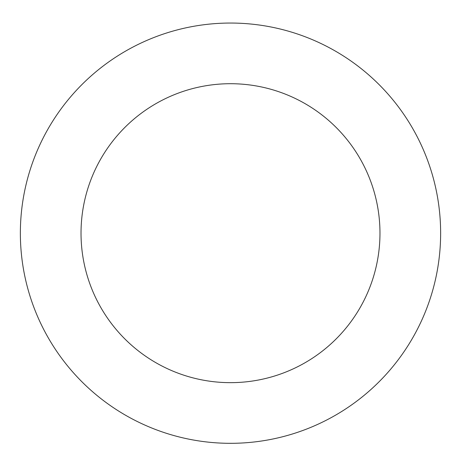 <?xml version="1.0" encoding="UTF-8"?>
<svg xmlns="http://www.w3.org/2000/svg" width="461" height="461" viewBox="0 0 461 461"><rect width="100%" height="100%" fill="white"/><g stroke="black" fill="none" stroke-linecap="round" stroke-linejoin="round"><path stroke-width="0.69" d="M183.299 437.95A210.135 210.135 0 0 0 431.433 171.682A210.135 210.135 0 0 0 76.768 89.924A210.135 210.135 0 0 0 183.299 437.95M196.922 378.838A149.473 149.473 0 0 0 373.427 189.436A149.473 149.473 0 0 0 121.145 131.281A149.473 149.473 0 0 0 196.922 378.838"/></g></svg>
